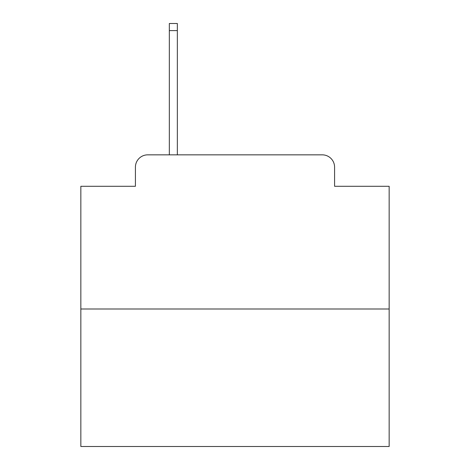<?xml version="1.0" encoding="UTF-8"?>
<svg xmlns="http://www.w3.org/2000/svg" width="470" height="470" viewBox="0 0 470 470"><rect width="100%" height="100%" fill="white"/><g stroke="black" fill="none" stroke-linecap="round" stroke-linejoin="round"><path stroke-width="0.7" d="M135.419 167.173L135.419 186.285L135.419 167.173A12.332 12.332 0 0 1 147.75 154.841L169.329 154.841L169.329 23.5L177.349 23.5L177.349 154.841L186.901 154.841M389.154 308.996L80.846 308.996L80.846 446.5L389.154 446.5L389.154 186.285L334.581 186.285L334.581 167.173A12.332 12.332 0 0 0 322.25 154.841L147.75 154.841M80.846 308.996L80.846 186.285L135.419 186.285M283.099 154.841L322.25 154.841M334.581 186.285L334.581 167.173M169.329 30.591L177.349 30.591"/></g></svg>
